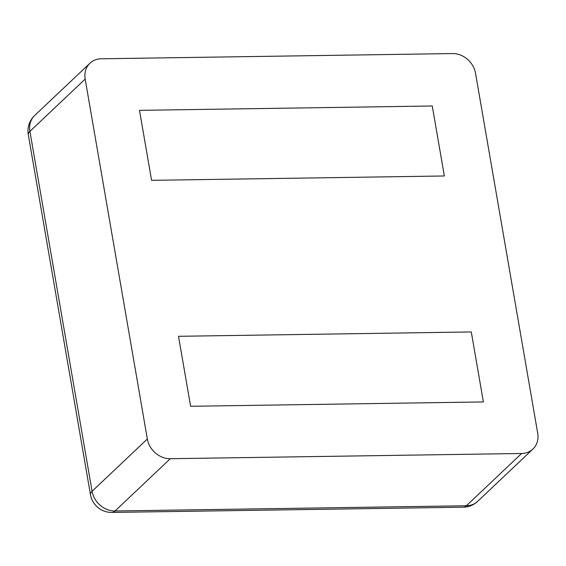 <?xml version="1.0" encoding="UTF-8"?>
<svg xmlns="http://www.w3.org/2000/svg" width="566" height="566" viewBox="0 0 566 566"><rect width="100%" height="100%" fill="white"/><g stroke="black" fill="none" stroke-linecap="round" stroke-linejoin="round"><path stroke-width="0.85" d="M452.559 53.565L101.236 58.793A21.444 18.246 46.6 0 0 89.952 63.215A21.444 18.246 46.6 0 0 85.169 79.077L147.337 439.004L92.081 491.281A21.444 18.246 46.6 0 0 115.054 510.985L466.384 505.756A21.444 18.246 46.6 0 0 477.669 501.342L532.917 449.064A21.444 18.246 46.6 0 0 537.7 433.195L475.532 73.276A21.444 18.246 -133.4 0 0 452.559 53.565M147.337 439.004A21.444 18.246 -133.4 0 0 170.309 458.708L521.633 453.486A21.444 18.246 46.6 0 0 532.917 449.064M432.261 105.991L139.491 110.349L151.582 180.335L444.352 175.976L151.582 180.335L139.491 110.349L432.261 105.991L444.352 175.976L432.261 105.991M471.287 331.945L178.516 336.303L190.608 406.282L483.378 401.931L190.608 406.282L178.516 336.303L471.287 331.945L483.378 401.931L471.287 331.945M89.952 63.215L34.696 115.485A21.444 18.246 46.6 0 0 29.913 131.354A21.444 6.941 170.2 0 0 28.3 134.715L90.468 494.642A21.444 21.444 0 0 0 111.919 512.435L463.25 507.207A21.444 21.444 0 0 0 477.669 501.342M85.169 79.077L29.913 131.354L92.081 491.281A21.444 6.941 170.2 0 0 90.468 494.642M521.633 453.486L466.384 505.756A21.444 8.879 89.1 0 1 463.25 507.207M170.309 458.708L115.054 510.985A21.444 8.879 89.1 0 1 111.919 512.435M34.696 115.485A21.444 21.444 0 0 0 28.3 134.715"/></g></svg>
